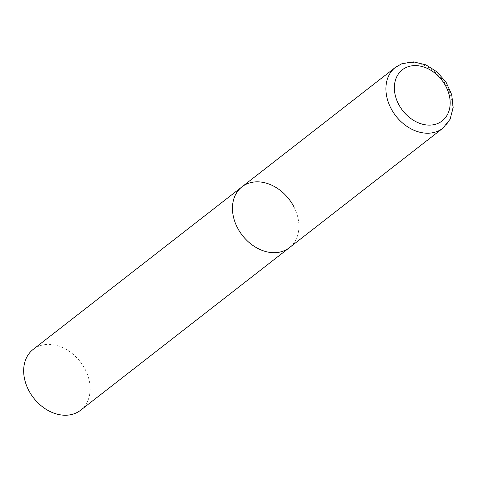 <?xml version="1.0" encoding="UTF-8"?>
<svg xmlns="http://www.w3.org/2000/svg" width="477" height="477" viewBox="0 0 477 477"><rect width="100%" height="100%" fill="white"/><g stroke="black" fill="none" stroke-linecap="round" stroke-linejoin="round"><path stroke-width="0.36" stroke-dasharray="2.38 1.79" d="M293.707 206.416A38.571 29.532 -127.9 0 1 289.372 247.694A38.571 29.532 52.1 0 0 291.513 202.671A38.571 29.532 52.1 0 0 247.825 183.538A38.571 29.532 52.1 0 0 241.988 186.829M33.205 349.373A38.571 29.532 -127.9 0 1 84.93 368.959A38.571 29.532 -127.9 0 1 80.595 410.244M442.829 128.224A38.571 29.532 52.1 0 0 444.963 83.207A38.571 29.532 52.1 0 0 401.276 64.067A38.571 29.532 52.1 0 0 395.439 67.358"/><path stroke-width="0.72" d="M241.988 186.829L33.205 349.373A38.571 29.532 -127.9 0 0 28.87 390.657A38.571 29.532 -127.9 0 0 80.595 410.244L442.829 128.224A38.571 29.532 52.1 0 1 436.992 131.521A38.571 29.532 52.1 0 1 393.304 112.381A38.571 29.532 52.1 0 1 395.439 67.358L241.988 186.829A38.571 29.532 52.1 0 0 239.848 231.852A38.571 29.532 52.1 0 0 283.541 250.991A38.571 29.532 52.1 0 0 289.372 247.694A38.571 29.532 -127.9 0 1 237.653 228.113A38.571 29.532 -127.9 0 1 241.988 186.829A38.571 29.532 -127.9 0 1 293.707 206.416M407.263 67.024A32.4 24.81 52.1 0 0 398.724 104.469A32.4 24.81 52.1 0 0 437.266 123.686A32.4 24.81 52.1 0 0 445.81 86.242A32.4 24.81 52.1 0 0 407.263 67.024M395.439 67.358L401.908 63.709L413.601 61.897L425.848 64.83L437.147 71.979L446.144 82.39L451.731 94.762L453.15 107.575L450.103 119.262L442.829 128.224"/></g></svg>
